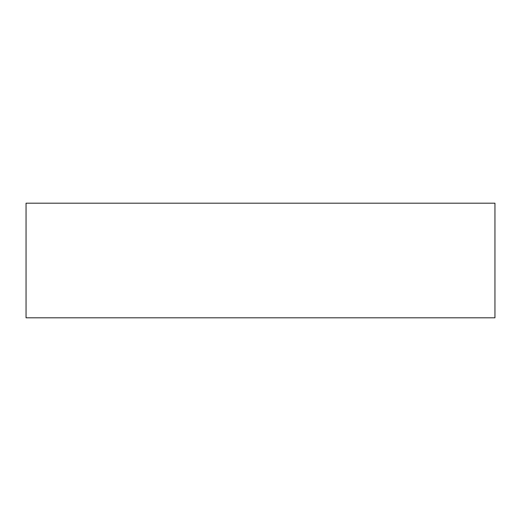 <?xml version="1.0" encoding="UTF-8"?>
<svg xmlns="http://www.w3.org/2000/svg" width="521" height="521" viewBox="0 0 521 521"><rect width="100%" height="100%" fill="white"/><g stroke="black" fill="none" stroke-linecap="round" stroke-linejoin="round"><path stroke-width="0.78" d="M26.05 260.5L26.05 203.19L494.95 203.19L494.95 317.81L26.05 317.81L26.05 260.5"/></g></svg>

